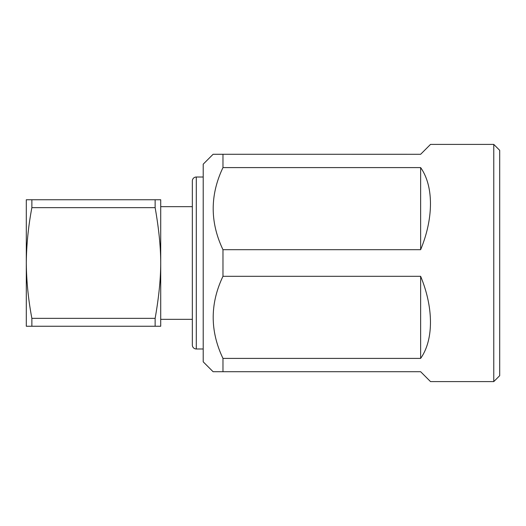 <?xml version="1.0" encoding="UTF-8"?>
<svg xmlns="http://www.w3.org/2000/svg" width="526" height="526" viewBox="0 0 526 526"><rect width="100%" height="100%" fill="white"/><g stroke="black" fill="none" stroke-linecap="round" stroke-linejoin="round"><path stroke-width="0.79" d="M203.207 177.019L196.29 177.019A3.952 3.952 0 0 0 192.338 180.97L192.338 345.03A3.952 3.952 0 0 0 196.29 348.981L196.29 177.019M203.207 348.981L196.29 348.981M160.713 319.335L192.338 319.335L192.338 206.665L160.713 206.665M26.3 218.52L26.3 311.931M155.137 199.749L160.713 199.749L160.713 326.251L26.3 326.251L26.3 263C26.478 244.84 28.332 226.39 31.869 207.652L31.869 199.749L155.137 199.749L155.137 207.652L31.869 207.652M31.869 199.749L26.3 199.749L26.3 263C26.478 281.167 28.332 299.616 31.869 318.348L155.137 318.348C158.852 297.295 160.713 278.846 160.713 263C160.713 247.154 158.852 228.705 155.137 207.652M155.137 318.348L155.137 326.251M31.869 318.348L31.869 326.251M213.089 371.711L222.971 371.711L213.089 371.711L203.207 361.829L203.207 164.171L213.089 154.289L222.971 154.289L222.971 167.597L420.636 167.597C433.733 186.066 433.733 218.126 420.636 249.692L222.971 249.692C209.946 222.34 209.946 194.975 222.971 167.597M493.769 381.6L493.769 144.4L499.7 150.331L499.7 375.669L493.769 381.6L430.518 381.6L420.636 371.711L222.971 371.711L222.971 358.403C209.946 331.058 209.946 303.693 222.971 276.308L222.971 249.692M493.769 144.4L430.518 144.4L420.636 154.289L214.069 154.276M222.971 276.308L420.636 276.308C433.733 307.874 433.733 339.934 420.636 358.403L222.971 358.403M420.636 276.308L420.636 358.403M420.636 167.597L420.636 249.692"/></g></svg>
